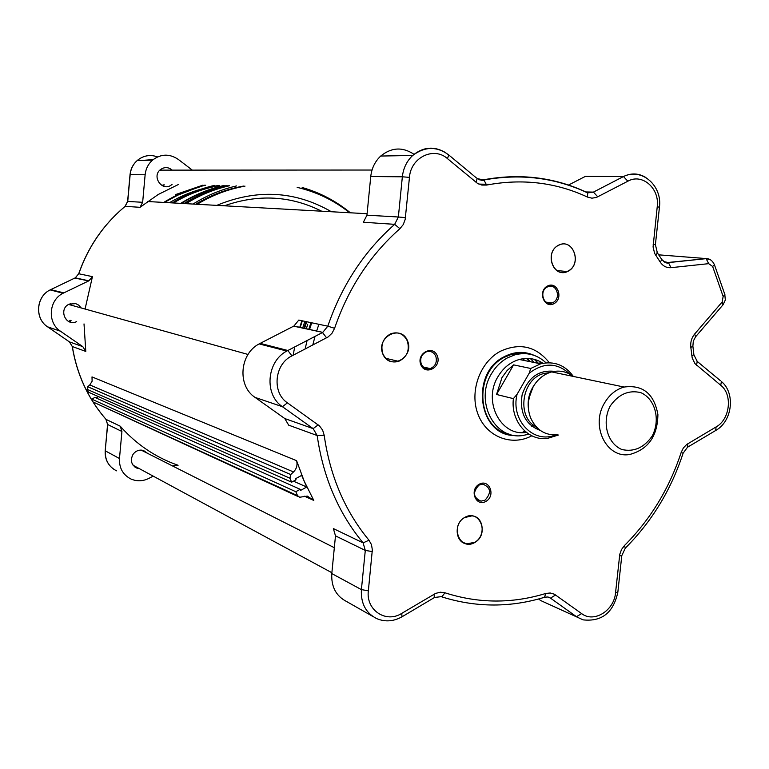 <?xml version="1.0" encoding="UTF-8"?>
<svg xmlns="http://www.w3.org/2000/svg" width="769" height="769" viewBox="0 0 769 769"><rect width="100%" height="100%" fill="white"/><g stroke="black" fill="none" stroke-linecap="round" stroke-linejoin="round"><path stroke-width="1.15" d="M172.246 202.901C185.54 194.615 199.613 188.79 214.464 185.396M180.715 203.372C194.182 194.97 208.428 189.049 223.452 185.608M177.36 194.624L204.775 185.166L177.37 194.624M226.913 185.694C211.821 189.155 197.508 195.105 183.974 203.545C197.518 195.105 211.831 189.145 226.942 185.694M185.781 203.65C199.344 195.182 213.695 189.203 228.835 185.742M350.385 212.802C336.072 201.055 320 192.615 302.179 187.492M236.525 185.925C221.241 189.434 206.746 195.48 193.029 204.054M301.9 320.731L299.708 327.507M294.719 346.915L293.143 355.249M291.653 482.192L88.493 392.209L87.166 389.345L289.932 478.231L290.74 474.55L293.518 471.955C296.671 468.715 297.69 464.957 296.584 460.679L304.207 481.192L301.679 475.357L295.565 478.712L296.036 479.789L291.653 482.192L289.932 478.231M290.74 474.55L87.743 386.73L87.166 389.345M87.743 386.73L89.8 384.923L293.518 471.955M296.584 460.679L92.001 376.906L92.117 381.222L89.8 384.923M304.207 481.192L313.819 500.456L307.312 496.101L299.612 497.245L297.526 495.659L295.805 491.718L300.17 489.305L300.641 490.382L306.735 487.027L304.207 481.192M297.526 495.659L93.011 401.947L298.189 496.591M93.011 401.947L91.684 399.092L94.943 397.448L300.17 489.305M95.942 397.9L98.461 396.621M91.684 399.092L295.805 491.718M293.479 481.192L306.735 487.027M178.072 465.274C155.761 457.507 136.478 444.482 120.252 426.209L106.045 419.393C88.175 398.813 76.938 374.532 72.344 346.54L85.792 351.433L84.013 323.912M153.175 476.117L149.119 478.27C143.034 481.327 136.988 481.577 130.961 479.02C122.915 474.838 119.089 468.013 119.474 458.526L121.925 431.486L120.252 426.209M177.975 465.235L172.439 465.899M147.629 453.364L143.457 450.461C139.256 449.432 135.767 450.749 133.008 454.402C130.028 460.381 131.268 464.928 136.728 468.052L139.333 468.629M85.071 309.032L92.443 276.638L78.774 273.764C88.252 246.695 103.728 224.212 125.184 206.332L140.025 207.322L158.116 194.547L178.331 184.531M85.792 351.433L82.812 346.646L60.463 331.208C47.111 322.759 48.649 300.17 63.087 293.249L88.868 280.829L92.443 276.638M81.206 307.956L78.649 305.082L75.775 303.649L69.354 304.082C58.54 308.331 64.865 326.018 75.727 322.009L76.679 321.644M140.025 207.322L142.65 202.295L145.13 174.774C145.754 168.892 148.196 164.028 152.454 160.183C160.856 153.771 169.468 153.512 178.293 159.404L192.317 170.122M172.227 170.132C168.421 166.979 164.508 166.786 160.5 169.565C151.272 176.457 162.326 192.077 171.343 184.973L172.073 184.377M627.85 181.205C642.298 172.958 659.831 188.472 657.226 206.813L653.073 246.926L654.63 253.405L660.254 262.123C662.984 266.141 666.56 267.997 670.981 267.679L708.682 263.661L712.632 266.468L723.148 296.507L722.139 302.015L694.667 334.006C691.552 337.831 690.274 342.292 690.831 347.367L692.215 358.085L694.965 363.622L720.726 385.269C732.838 394.478 730.06 419.374 716.112 426.93L686.63 444.511L683.362 447.962L681.18 452.422C669.357 488.469 650.459 519.498 624.476 545.529L621.515 549.518L619.785 554.286L615.565 592.611C614.248 610.548 593.966 623.265 581.643 613.614L554.382 594.206L550.181 592.986L545.692 593.495C511.952 603.771 478.376 603.54 444.953 592.793L440.32 592.207L435.59 593.408L401.726 613.383C386.019 623.553 365.765 610.096 368.351 590.813L372.34 549.777L371.456 544.606L368.985 540.213C344.935 511.068 329.997 476.069 324.182 435.216L322.615 430.092L319.491 425.939L287.414 402.841C271.697 392.594 274.408 364.102 291.922 355.884L328.132 336.937L332.035 333.198L334.592 328.305C348.299 288.317 370.072 255.116 399.909 228.691L403.264 224.567L405.176 219.463L409.454 177.379C410.752 157.443 433.822 146.264 447.491 158.635L477.318 183.253L481.807 185.069L486.575 185.06C522.295 178.379 555.949 182.388 587.535 197.095L591.919 198.171L596.379 197.47L627.85 181.205L623.476 176.553L585.497 176.322L568.531 185.041M414.01 154.309C402.639 146.735 391.536 147.312 380.703 156.049C374.993 161.452 371.667 168.276 370.745 176.543L366.948 215.185L363.381 222.251L394.67 224.346C364.122 251.338 341.83 285.28 327.805 326.181L322.778 332.371L286.799 351.048C266.564 361.497 264.017 394.708 282.444 406.714L255.029 397.39L284.79 418.547L288.692 425.17L317.184 435.533C323.153 477.318 338.466 513.096 363.112 542.876L333.362 528.582L335.486 535.858L331.795 573.568C331.122 586.766 336.072 596.09 346.646 601.55L372.6 616.296M334.592 328.305L327.805 326.181L298.795 320.077L293.941 326.018L259.153 343.906C239.601 353.903 237.188 385.807 255.029 397.39M538.56 599.003L540.77 600.579L583.162 619.872C601.848 621.871 613.412 612.653 617.843 592.207L617.863 592.092M144.524 160.327L151.57 160.192M163.124 184.762L162.557 185.829M163.432 186.175L164.191 184.791M70.171 320.288L68.845 321.538M69.671 321.884L71.075 320.567M66.624 319.183L66.259 319.683M70.546 303.649L71.219 305.178M195.701 204.198C210.764 195.115 226.672 189.078 243.427 186.088M186.04 203.66C199.729 195.153 214.195 189.184 229.45 185.752M225.192 185.656C209.783 188.963 195.172 194.874 181.349 203.4M307.735 324.258L306.245 328.949M474.742 542.28L466.716 543.904C455.19 542.703 453.633 523.256 464.639 517.556L471.839 515.884C483.864 516.326 486.037 536.358 474.742 542.28M485.056 500.148L481.01 501.157C473.118 497.601 472.445 492.256 478.991 485.104L482.74 484.095C490.862 487.459 491.641 492.814 485.056 500.148M558.419 245.388L558.88 245.157C573.145 237.717 582.402 264.171 568.041 271.063L566.974 271.563C552.863 278.186 544.25 252.088 558.419 245.388M547.211 287.048L547.961 286.702C556.545 282.857 561.543 298.41 553.065 302.505L552.094 302.948C543.568 306.495 538.809 291.067 547.211 287.048M421.268 364.073C419.73 358.412 421.47 354.317 426.478 351.789C430.698 350.693 433.803 352.183 435.802 356.258C437.34 362.093 435.494 366.217 430.265 368.62C426.189 369.514 423.2 368.005 421.268 364.073M382.895 353.923C380.319 345.06 382.875 338.37 390.565 333.842C398.054 331.333 403.638 333.698 407.339 340.955C409.925 350.347 407.032 357.152 398.669 361.363C391.594 363.218 386.336 360.738 382.895 353.923M407.56 340.888C400.88 323.903 375.753 337.091 382.827 354.009C389.691 370.966 414.549 357.633 407.56 340.888M531.831 435.792C511.702 446.645 486.498 436.888 478.03 414.299C469.263 391.873 479.75 362.266 500.254 351.337C519.719 342.426 536.08 346.223 549.345 362.737M437.301 355.845C432.86 344.464 416.135 353.384 420.816 364.717C425.344 376.089 441.944 367.092 437.301 355.845M479.125 484.278C468.946 490.016 475.963 507.3 486.008 501.35C496.111 495.63 489.209 478.414 479.125 484.278M568.176 271.226C582.642 263.68 572.934 237.506 558.448 245.244C543.818 252.809 553.767 279.128 568.176 271.226M554.045 303.62C563.917 298.41 557.256 280.714 547.393 286.078C537.444 291.307 544.212 309.061 554.045 303.62M464.659 517.441C449.567 526.044 460.016 551.392 474.877 542.462C489.795 533.897 479.596 508.674 464.659 517.441M610.221 406.013C618.545 394.199 628.744 389.748 640.837 392.651C655.246 398.909 660.677 419.73 652.266 435.917C644.143 447.654 634.031 452.191 621.929 449.538C607.356 443.559 601.608 422.45 610.221 406.013M573.136 376.387C566.753 371.504 559.621 370.014 551.719 371.917C543.943 374.109 537.752 379.069 533.157 386.797L528.928 398.236C527.649 405.253 528.255 411.886 530.754 418.144C536.358 430.092 545.221 435.629 557.352 434.745M604.463 403.119C590.323 426.103 606.703 458.795 629.724 454.469C648.142 449.5 657.543 436.215 657.908 414.597C654.121 393.747 642.846 384.558 624.101 387.047C615.892 389.431 609.346 394.795 604.463 403.119M528.957 434.216L522.314 435.571C494.284 439.839 474.454 400.86 491.506 373.715C495.572 366.794 500.869 361.526 507.405 357.893L514.826 354.845C526.707 351.875 537.118 354.538 546.057 362.843M542.962 363.276C535.724 358.575 527.842 357.316 519.315 359.479C510.395 362.084 503.291 367.793 498.004 376.618C482.557 401.235 500.648 436.552 526.063 432.447M573.347 376.435C565.023 364.996 554.132 360.796 540.665 363.814L530.735 368.476L529.168 373.263L517.076 394.295L513.394 398.63C510.52 421.133 527.976 441.214 547.432 438.417L558.429 435.033M513.394 398.63L496.534 394.478L502.013 377.521L507.184 370.447L513.605 364.871L530.735 368.476M513.605 364.871L496.534 394.478M555.545 434.908C533.696 444.299 510.424 420.21 517.076 394.295M529.168 373.263C543.779 362.112 557.41 362.459 570.069 374.301M163.739 202.42C176.976 194.23 190.981 188.482 205.756 185.185M169.391 202.737C184.925 193.634 201.324 187.886 218.607 185.492M173.467 202.968C188.04 194.211 203.458 188.395 219.703 185.521M349.703 212.763C334.111 200.392 316.597 191.923 297.161 187.376M245.003 186.127C228.21 189.116 212.273 195.172 197.172 204.285M227.932 185.723C212.705 189.136 198.267 195.095 184.608 203.583M528.216 353.923L522.43 353.058L516.518 353.279L511.808 354.249L504.406 357.277C473.233 372.34 476.828 428.564 509.011 434.062M535.56 428.669L537.002 427.641M515.067 435.475C478.539 436.571 469.484 373.474 504.185 356.729C514.355 351.452 524.381 351.01 534.253 355.413M308.734 329.497L310.974 322.644M309.484 329.661L311.733 322.797M309.167 329.593L311.416 322.73M524.179 432.591L525.477 431.669M531.706 426.228L533.08 424.748M541.809 363.526L541.078 362.112M524.718 360.574L523.026 358.719M517.556 354.201L516.153 353.327M518.71 353.067L520.132 353.798L518.729 353.067M526.573 358.431L529.562 361.565M538.492 363.372L534.705 359.469M525.237 353.634L524.025 353.182M523.131 353.096L524.612 353.615M534.272 359.344L538.185 363.314M521.132 353.009L522.593 353.625M530.408 358.623L534.253 362.516M175.649 194.547L202.997 185.118M304.495 328.565L306.706 321.74M304.841 321.346L302.64 328.152M478.847 184.099L490.507 184.32M303.88 328.421L306.081 321.605M535.33 428.554L536.618 427.256M536.108 428.295L536.868 427.516M304.505 496.226L313.819 500.456M184.896 203.602C198.787 195.018 213.474 189.068 228.96 185.742M305.12 349.02L307.091 340.504M291.922 355.884L287.856 350.491L260.162 343.368M287.414 402.841L282.444 406.714L313.166 428.641L284.79 418.547M318.155 424.863L313.166 428.641L317.184 435.533L324.182 435.216M368.985 540.213L363.112 542.876L365.294 550.421L361.401 589.612L331.795 573.568M335.486 535.858L365.294 550.421L372.254 551.565M368.351 590.813L361.401 589.612C360.69 603.329 365.784 612.989 376.675 618.603C385.134 622.131 393.584 621.515 402.033 616.767L401.726 613.383M434.533 597.465L442.06 596.552L444.953 592.793M544.865 597.167L547.999 596.984L550.479 598.119L576.481 616.69L581.643 613.614M547.855 596.955L550.479 598.119L555.631 594.975M318.904 324.307L316.578 331.228M315.021 336.399L312.762 345.05M655.832 255.491L657.351 252.809L655.399 244.638L653.169 244.359M660.254 262.123L661.849 259.586L656.918 252.165M670.981 267.679L668.453 262.604C667.655 263.882 665.454 262.873 661.849 259.586L661.446 258.951M708.682 263.661L706.125 258.644L668.453 262.604L663.637 261.537M712.632 266.468L714.478 264.834C712.488 260.604 709.71 258.538 706.125 258.644L667.982 262.489L664.704 262.21M710.191 259.682L705.634 258.538L658.745 254.837M723.148 296.507L724.965 294.835L714.305 264.382M723.091 304.735L725.321 299.987L724.802 294.364M722.139 302.015L722.975 304.87L695.685 336.668M694.667 334.006L695.57 336.803L693.311 341.119L692.879 346.156M690.831 347.367L692.907 346.396L693.869 354.615M691.792 355.663L693.888 354.826L697.252 361.44L696.397 360.699M696.512 365.188L697.252 361.44L720.486 380.742M720.726 385.269L721.418 381.52C735.462 392.949 732.588 420.874 715.977 430.323M716.112 426.93L715.66 430.505L687.822 447.039M687.89 443.665L687.505 447.231L683.093 453.239L681.18 452.422M624.476 545.529L625.322 548.114C651.833 521.555 671.087 489.92 683.103 453.22M619.526 555.958L621.813 555.526M615.565 592.611L617.843 592.207L621.794 555.622L625.322 548.114M545.692 593.495L544.567 597.263C510.866 607.529 477.241 607.587 443.684 597.446L441.223 596.648M434.091 594.187L434.322 597.6L402.245 616.651M326.614 337.851L322.509 332.535L286.799 351.048L259.153 343.906M399.909 228.691L394.67 224.346L398.361 216.993L366.948 215.185M405.455 217.637L398.361 216.993L402.35 176.793L370.745 176.543M409.454 177.379L402.35 176.793C403.331 168.19 406.763 161.086 412.674 155.473L380.703 156.049M447.491 158.635L448.74 154.944L448.058 154.386M445.693 152.704C434.254 145.841 423.248 146.764 412.674 155.473C424.882 146.331 436.907 146.158 448.74 154.944L476.472 177.985M475.982 182.263L477.164 178.562C481.019 180.417 483.288 180.888 483.951 179.984L477.184 178.61M486.575 185.06L483.951 179.984C520.719 173.352 555.285 177.658 587.66 192.904L586.584 192.279C554.305 177.206 519.892 173.054 483.365 179.831L479.27 179.792M587.535 197.095L587.66 192.904L593.437 192.115L587.429 192.615M597.792 196.845L593.437 192.115L585.891 191.952M645.941 177.562C638.683 173.14 631.186 172.804 623.438 176.553L593.408 192.115L623.476 176.553C642.028 167.354 662.397 185.925 659.446 207.178L657.226 206.813M293.652 326.171L322.778 332.371L293.941 326.018M536.329 426.949C515.855 417.038 521.882 377.839 544.596 373.349L549.335 372.657M554.449 371.35C538.771 369.658 527.995 377.483 522.113 394.824C519.488 412.953 525.544 424.824 540.29 430.438M528.457 401.418L530.754 391.834M534.263 385C529.235 392.286 527.303 400.322 528.486 409.098M116.552 470.83C108.689 466.745 104.94 460.093 105.315 450.855L119.474 458.526M105.209 450.672L107.679 424.526L121.925 431.486M107.573 424.363L105.959 419.336C88.079 398.746 76.842 374.465 72.248 346.492L69.431 341.888L47.601 326.835L60.463 331.208M82.812 346.646L69.431 341.888L47.572 326.815C34.576 318.597 36.066 296.623 50.148 289.903L75.285 277.84L78.698 273.754C88.175 246.686 103.671 224.212 125.174 206.332L127.741 201.44L130.153 174.65C130.749 168.93 133.133 164.201 137.286 160.452C143.399 155.492 150.157 154.309 157.549 156.895M105.891 419.22L107.564 424.45L105.199 450.769C104.776 458.949 107.843 465.245 114.398 469.676M72.228 346.406L69.402 341.869M50.667 289.634L63.837 292.874M74.872 278.042L88.656 280.935M124.972 206.496L127.616 201.43L142.65 202.295M127.616 201.43L130.028 174.659L145.13 174.774M153.175 159.577L143.14 160.346M331.401 211.744C295.258 190.866 257.048 188.741 216.781 205.371M224.385 205.794C258.307 193.865 290.74 195.672 321.663 211.206M302.342 320.827L300.15 327.604M164.326 202.458L177.774 195.163L195.653 188.251M522.247 432.611L524.66 430.957M540.761 363.795L539.357 361.219M501.359 431.178L502.724 431.111M530.35 361.718L527.38 358.431M521.286 353.692L520.104 353.009M248.041 354.461L68.614 304.447M372.033 170.036L159.856 170.132M334.323 547.711L141.121 450.076M331.872 572.722L133.085 465.255M461.919 541.866L466.716 543.904M477.328 499.792L481.01 501.157M556.698 270.496L566.974 271.563M546 302.111L552.094 302.948M423.238 366.967L430.265 368.62M385.759 358.316L398.669 361.363M655.399 244.638L659.446 207.178M551.719 371.917L624.101 387.047M546.692 373.792L544.596 373.349L549.451 372.619M519.315 359.479L540.665 363.814M147.523 201.526L367.092 213.724M47.534 326.787C34.48 318.529 35.989 296.603 50.148 289.903L63.087 293.249M88.868 280.829L75.285 277.84L78.698 273.754M130.028 174.659C130.643 168.94 133.066 164.201 137.286 160.452L152.454 160.183M134.969 467.1L136.728 468.052M514.826 354.845L511.808 354.249M311.464 322.74L309.225 329.603M535.407 428.593L536.675 427.314"/></g></svg>
